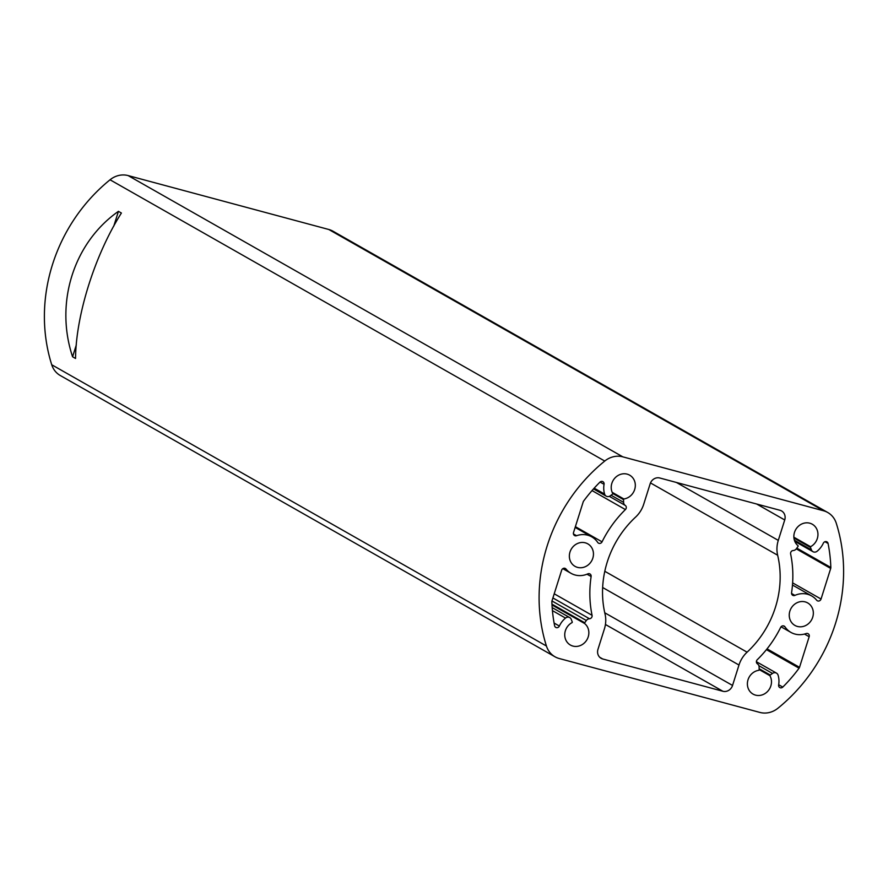 <?xml version="1.0" encoding="UTF-8"?>
<svg xmlns="http://www.w3.org/2000/svg" width="888" height="888" viewBox="0 0 888 888"><rect width="100%" height="100%" fill="white"/><g stroke="black" fill="none" stroke-linecap="round" stroke-linejoin="round"><path stroke-width="1.33" d="M805.161 601.886A12.943 11.755 119.6 0 0 790.398 609.701A12.943 11.755 119.6 0 0 794.893 625.407A12.943 11.755 119.6 0 0 811.51 619.979A12.943 11.755 119.6 0 0 807.68 602.919A12.943 11.755 119.6 0 0 805.161 601.886M769.896 675.679A0.821 0.744 -60.4 0 1 770.262 675.035L772.482 673.437A4.085 3.707 -60.4 0 1 778.088 675.169A20.968 19.059 -60.4 0 1 778.643 684.948A2.72 2.475 119.6 0 0 782.794 687.079A149.806 136.097 119.6 0 0 799.067 668.198A2.72 2.475 119.6 0 0 799.522 667.321L809.168 636.718A2.72 2.475 119.6 0 0 806.138 633.555A20.968 19.059 -60.4 0 1 790.919 632.4A20.968 19.059 -60.4 0 1 784.992 626.85A2.72 2.475 119.6 0 0 780.641 627.428A108.947 98.979 -60.4 0 1 757.286 659.695A2.72 2.475 119.6 0 0 757.475 663.88A4.085 3.707 -60.4 0 1 759.096 666.91L759.151 669.619A0.821 0.744 -60.4 0 1 758.851 670.296A12.943 11.755 119.6 0 0 747.774 680.674A12.943 11.755 119.6 0 0 753.035 694.094A12.943 11.755 119.6 0 0 767.787 691.23A12.943 11.755 119.6 0 0 769.896 675.679L759.151 669.574M798.112 545.776A0.821 0.744 -60.4 0 1 797.979 546.497L796.347 548.762A4.085 3.707 -60.4 0 1 793.217 550.516A2.72 2.475 119.6 0 0 790.631 553.946A108.947 98.979 -60.4 0 1 791.574 592.74A2.72 2.475 119.6 0 0 794.915 595.382A20.968 19.059 -60.4 0 1 811.654 595.937A20.968 19.059 -60.4 0 1 816.649 600.199A2.72 2.475 119.6 0 0 821.045 599.034L830.702 568.431A2.72 2.475 119.6 0 0 830.835 567.476A149.806 136.097 119.6 0 0 828.071 543.478A2.72 2.475 119.6 0 0 823.32 543.223A20.968 19.059 -60.4 0 1 817.182 551.193A4.085 3.707 -60.4 0 1 811.432 549.883L810.489 547.43A0.821 0.744 -60.4 0 1 810.566 546.708A12.943 11.755 119.6 0 0 817.915 535.453A12.943 11.755 119.6 0 0 812.298 524.231A12.943 11.755 119.6 0 0 796.17 528.871A12.943 11.755 119.6 0 0 798.112 545.776M612.798 493.584A0.821 0.744 -60.4 0 1 612.443 494.228L610.211 495.837A4.085 3.707 -60.4 0 1 604.606 494.094A20.968 19.059 -60.4 0 1 604.062 484.326A2.72 2.475 119.6 0 0 599.9 482.184A149.806 136.097 119.6 0 0 583.627 501.065A2.72 2.475 119.6 0 0 583.183 501.942L573.526 532.545A2.72 2.475 119.6 0 0 576.567 535.708A20.968 19.059 -60.4 0 1 591.774 536.863A20.968 19.059 -60.4 0 1 597.702 542.413A2.72 2.475 119.6 0 0 602.053 541.835A108.947 98.979 -60.4 0 1 625.407 509.568A2.72 2.475 119.6 0 0 625.219 505.394A4.085 3.707 -60.4 0 1 623.598 502.353L623.543 499.644A0.821 0.744 -60.4 0 1 623.842 498.967A12.943 11.755 119.6 0 0 634.931 488.6A12.943 11.755 119.6 0 0 629.659 475.169A12.943 11.755 119.6 0 0 614.907 478.044A12.943 11.755 119.6 0 0 612.798 493.584M827.716 512.487A21.789 19.791 119.6 0 1 836.274 523.243A163.425 148.474 -60.4 0 1 777.955 708.213A21.789 19.791 119.6 0 1 759.884 712.42L559.229 658.519A21.789 19.791 119.6 0 1 554.978 656.776A21.789 19.791 119.6 0 1 546.431 646.02A163.425 148.474 -60.4 0 1 604.75 461.05L110.045 179.787A21.789 19.791 -60.4 0 1 128.116 175.58L328.771 229.481A21.789 19.791 -60.4 0 1 333.022 231.224L827.716 512.487A21.789 19.791 119.6 0 0 823.465 510.744L328.771 229.481M128.116 175.58L622.81 456.843L823.465 510.744M622.81 456.843A21.789 19.791 119.6 0 0 604.75 461.05M659.806 477.999L779.964 510.278A8.17 7.426 -60.4 0 1 781.551 510.933A8.17 7.426 -60.4 0 1 784.726 519.968L778.288 540.381A27.239 24.742 119.6 0 0 777.655 555.233A95.327 86.602 -60.4 0 1 747.086 652.181A27.239 24.742 119.6 0 0 738.983 665.034L732.545 685.447A8.17 7.426 -60.4 0 1 722.888 691.264L602.741 658.985A8.17 7.426 -60.4 0 1 601.143 658.341A8.17 7.426 -60.4 0 1 597.979 649.295L604.406 628.882A27.239 24.742 119.6 0 0 605.039 614.03A95.327 86.602 -60.4 0 1 635.608 517.082A27.239 24.742 119.6 0 0 643.711 504.24L650.149 483.816A8.17 7.426 -60.4 0 1 659.806 477.999M585.281 542.823A12.943 11.755 119.6 0 0 570.518 550.627A12.943 11.755 119.6 0 0 575.013 566.344A12.943 11.755 119.6 0 0 591.63 560.905A12.943 11.755 119.6 0 0 587.801 543.856A12.943 11.755 119.6 0 0 585.281 542.823M572.138 622.555A12.943 11.755 119.6 0 0 564.779 633.81A12.943 11.755 119.6 0 0 570.407 645.043A12.943 11.755 119.6 0 0 586.535 640.392A12.943 11.755 119.6 0 0 584.582 623.487A0.821 0.744 -60.4 0 1 584.726 622.765L586.346 620.501A4.085 3.707 -60.4 0 1 589.477 618.747A2.72 2.475 119.6 0 0 592.063 615.317A108.947 98.979 -60.4 0 1 591.119 576.523A2.72 2.475 119.6 0 0 587.778 573.881A20.968 19.059 -60.4 0 1 571.04 573.326A20.968 19.059 -60.4 0 1 566.045 569.064A2.72 2.475 119.6 0 0 561.649 570.229L552.003 600.832A2.72 2.475 119.6 0 0 551.87 601.798A149.806 136.097 119.6 0 0 554.623 625.785A2.72 2.475 119.6 0 0 559.373 626.04A20.968 19.059 -60.4 0 1 565.512 618.07A4.085 3.707 -60.4 0 1 571.262 619.38L572.205 621.833A0.821 0.744 -60.4 0 1 572.138 622.555M554.978 656.776L60.284 375.513A21.789 19.791 -60.4 0 1 51.726 364.757A163.425 148.474 -60.4 0 1 110.045 179.787M121.401 213.031C94.894 254.856 75.902 315.107 75.547 358.463L72.583 356.776C54.623 303.008 73.615 242.757 118.437 211.344L121.401 213.031M552.003 604.961L584.582 623.487M623.842 498.967L612.187 492.341M810.566 546.708L793.861 537.207M118.437 211.344L113.764 226.174M76.312 344.921L72.583 356.776M51.726 364.757L546.431 646.02M784.726 519.968L756.665 504.018M676.401 482.462L778.288 540.381M604.795 571.284L747.086 652.181M777.655 555.233L650.482 482.928M604.761 612.787L732.545 685.447M738.983 665.034L602.652 587.512M722.888 691.264L605.438 624.486M599.766 657.298L602.741 658.985M564.59 568.242L566.045 569.064M587.035 574.203L591.119 576.523M554.212 593.795L592.063 615.317M552.902 597.957L589.477 618.747M551.959 600.954L586.346 620.501M551.959 604.14L584.726 622.765M552.425 610.622L565.512 618.07M554.101 623.054L559.373 626.04M592.03 490.587L625.407 509.568M575.38 526.673L602.053 541.835M573.448 533.932L576.567 535.708M600.055 482.04L604.062 484.326M594.183 488.167L604.606 494.094M612.764 493.517L623.543 499.644M611.055 495.227L623.598 502.353M609.29 496.337L625.219 505.394M796.281 548.862L830.702 568.431M796.802 548.129L830.835 567.476M792.629 582.872L821.045 599.034M791.563 593.484L794.915 595.382M793.928 538.017L810.489 547.43M794.383 540.193L811.432 549.883M824.963 541.713L828.071 543.478M783.205 625.84L784.992 626.85M804.484 634.065L809.168 636.718M767.043 648.862L799.522 667.321M766.422 649.639L799.067 668.198M778.676 684.737L782.794 687.079M758.885 665.7L772.482 673.437M759.129 668.708L770.262 675.035M562.826 568.664L571.04 573.326M552.17 607.592L569.73 617.582M575.147 527.417L591.774 536.863M593.506 488.922L606.215 496.148M792.473 585.025L811.654 595.937M794.804 541.358L812.964 551.681M781.063 626.795L790.919 632.4M756.398 661.704L776.478 673.115"/></g></svg>
